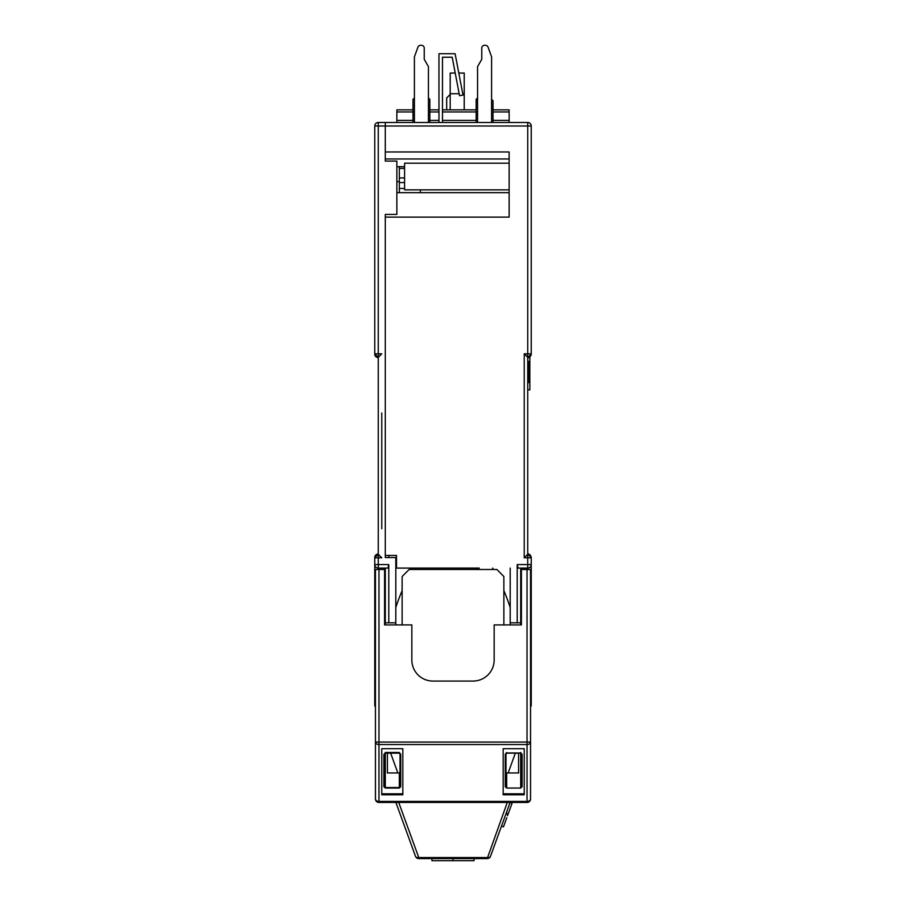 <?xml version="1.0" encoding="UTF-8"?>
<svg xmlns="http://www.w3.org/2000/svg" width="906" height="906" viewBox="0 0 906 906"><rect width="100%" height="100%" fill="white"/><g stroke="black" fill="none" stroke-linecap="round" stroke-linejoin="round"><path stroke-width="1.36" d="M452.207 57.225L442.479 57.225L452.207 57.225L442.479 57.225L452.207 57.225L442.479 57.225L442.479 122.491L442.479 57.225L452.207 57.225L459.546 95.73L463 95.073L455.106 53.726L438.968 53.726L438.968 122.491M509.138 163.193L404.586 163.193L404.586 189.852L509.138 189.852M450.191 109.864L450.191 73.046L455.22 73.046M458.787 73.046L464.223 73.046L464.223 109.864M450.191 93.714L459.161 93.714M462.74 93.714L464.223 93.714M509.704 809.715L510.429 807.733M501.482 826.136L503.464 826.861L506.816 817.665M506.556 812.206L507.541 815.649L512.343 802.456M508.368 807.246L509.229 804.868M509.965 802.852L490.52 856.283A3.511 3.511 0 0 1 487.213 858.594L418.787 858.594A3.511 3.511 0 0 1 415.48 856.283L395.888 802.456M511.63 802.456L511.505 804.777M431.947 858.594L431.947 860.7L453 860.7L453 858.594M453 860.7L474.053 860.7L474.053 858.594M378.968 569.489L378.968 744.539A3.511 2.48 180 0 1 375.458 742.059L527.032 742.059L527.032 569.489L521.414 569.489L521.414 624.925L494.155 624.925L494.155 660.01A21.053 21.053 0 0 1 473.102 681.063L432.898 681.063A21.053 21.053 0 0 1 411.845 660.01L411.845 624.925L384.586 624.925L384.586 569.489L375.458 569.489L375.458 798.945A3.511 3.511 0 0 0 378.968 802.456A3.511 3.511 0 0 1 375.458 798.945A3.511 3.511 0 0 0 378.968 802.456L527.032 802.456A3.511 3.511 0 0 0 530.542 798.945L530.542 742.059L530.542 798.945A3.511 2.48 180 0 1 527.032 801.425L527.032 802.456A3.511 3.511 0 0 0 530.542 798.945M518.606 753.169L518.606 772.954L518.606 753.169M397.847 772.954L390.645 753.169M508.153 772.954L515.355 753.169M387.394 772.954L387.394 753.169L387.394 772.954L399.32 772.954L400.022 772.252M402.128 624.925L402.128 576.499L409.138 569.489L496.862 569.489L503.872 576.499L503.872 624.925M527.032 569.489L530.542 569.489L530.542 742.059A3.511 2.48 180 0 1 527.032 744.539L527.032 801.425L378.968 801.425L378.968 802.456A3.511 3.511 0 0 1 375.458 798.945L375.458 742.059M418.787 858.378L418.787 858.594A3.511 3.511 0 0 1 415.48 856.283A3.511 2.401 160 0 0 418.787 857.563L418.787 858.378M507.281 802.456L487.213 858.594M398.719 802.456L418.787 857.563L487.213 857.563A3.511 2.401 -160 0 0 490.52 856.283L490.95 855.083M524.223 748.696L524.223 794.788L503.17 794.788L503.17 748.696L503.17 793.792L524.223 793.792L524.223 748.696L503.17 748.696M402.83 794.788L402.83 748.696L381.777 748.696L381.777 794.788L402.83 794.788M402.83 748.696L402.83 793.792L381.777 793.792L381.777 748.696M518.606 772.954L506.68 772.954L506.68 787.552L505.978 786.148L505.276 786.646L506.68 788.05L520.712 788.05L522.116 786.646L521.414 786.148L521.414 753.871L522.116 754.37L520.712 752.965L506.68 752.965L505.276 754.37L506.68 752.467M505.978 772.252L506.68 772.954M520.712 752.467L521.414 753.871L520.712 753.169L520.712 787.552L521.414 786.148M520.712 753.169L506.68 753.169L505.978 753.871L505.978 786.148M385.288 753.169L399.32 753.169L400.724 754.37L399.32 752.467L400.022 753.871L400.022 786.148L399.32 787.552L385.288 787.552L384.586 786.148L383.884 786.646L385.288 788.05L385.288 753.169L384.586 753.871L384.586 786.148M384.586 753.871L385.288 752.467L384.586 753.871M399.32 772.954L399.32 788.05L400.724 786.646L400.022 786.148M378.266 554.019A3.511 3.511 0 0 0 374.756 557.53A3.511 3.511 0 0 1 378.266 554.019L374.756 557.802L381.777 557.802L378.266 554.291L378.266 564.574L374.756 564.574L374.756 557.802A3.511 3.511 -0 0 1 378.266 554.291A3.511 3.511 0 0 0 374.756 557.802M378.266 554.291L378.266 353.816L374.756 353.816A3.511 3.511 0 0 0 378.266 357.315A3.511 3.511 0 0 1 374.756 353.816L378.266 357.587L374.756 354.076L374.756 126.002L378.266 126.002L378.266 122.491A3.511 3.511 0 0 0 374.756 126.002A3.511 3.511 0 0 1 378.266 122.491L385.288 122.491L385.288 161.087L396.862 161.087L396.862 214.416L385.288 214.416L385.288 557.552L395.809 557.552L395.809 622.818L385.288 622.818L385.288 624.925M399.32 168.425L404.586 168.425M399.32 166.693L399.32 181.63L396.862 181.63M404.586 188.448L399.32 188.448M399.32 182.582L404.586 182.582M404.586 177.927L399.32 177.927M399.32 192.661L399.32 181.63M414.404 122.491L414.404 56.863L417.938 47.146A2.809 2.809 0 0 1 420.577 45.3L421.426 45.3A2.809 2.809 0 0 1 424.235 48.109L424.235 59.332L424.235 48.109L424.235 59.332L428.436 66.625L428.436 122.491M413 122.491L413 99.332L414.404 97.927M428.436 97.927L429.84 99.332L429.84 122.491M388.787 622.818L388.787 564.574L387.915 568.085L378.266 568.085A3.511 3.511 0 0 1 374.756 564.574L374.756 704.913A3.511 3.511 0 0 0 375.458 707.02M385.288 568.085L385.288 622.818M395.809 624.925L395.809 622.818M385.288 214.416L385.288 555.446L396.511 555.446L396.511 568.085L395.809 568.085M395.809 607.462A211.392 211.392 0 0 1 402.128 590.655M412.558 569.489A211.392 211.392 0 0 1 413.351 568.085M388.787 557.552L388.787 555.446M395.809 557.552L396.511 557.552M378.266 357.315L381.777 353.816L378.266 353.816L378.266 126.002L385.288 126.002L385.288 151.959L509.138 151.959L509.138 217.134L385.288 217.134M374.756 354.076A3.511 3.511 0 0 0 378.266 357.587M527.734 361.403L529.84 361.403L527.734 361.313L529.84 361.347L529.84 356.885L531.018 355.311M531.041 355.265L531.244 354.076L527.734 357.587C528.323 358.425 529.489 357.247 531.244 354.076L531.244 354.076M531.199 556.986L531.244 557.507C529.489 554.359 528.323 553.192 527.734 554.019L531.244 557.53L531.244 704.913L530.542 704.913M529.512 554.506L530.123 554.959M527.734 122.491L385.288 122.491L385.288 126.002L527.734 126.002L527.734 122.491A3.511 3.511 0 0 1 531.244 126.002L531.244 353.816L524.223 353.816L527.734 357.315L527.734 126.002L531.244 126.002A3.511 3.511 0 0 0 527.734 122.491M509.138 158.98L385.288 158.98L385.288 161.087M491.596 122.491L491.596 56.863L488.062 47.146A2.809 2.809 0 0 0 485.423 45.3L484.574 45.3A2.809 2.809 0 0 0 481.765 48.109L481.765 59.332L481.765 48.109L481.765 59.332L477.564 66.625L477.564 122.491M491.596 99.332L493 100.736L493 122.491M476.16 122.491L476.16 99.332L477.564 97.927M491.596 56.863L488.062 47.146L491.596 56.863M484.574 45.3L485.423 45.3L484.574 45.3M509.138 122.491L509.138 109.864L493 109.864M413 109.864L396.862 109.864L396.862 122.491M446.681 109.864L446.681 97.927L450.191 94.417M509.138 192.661L420.373 192.661L420.373 189.852M396.862 192.661L420.373 192.661M527.734 370.395L529.84 370.395L529.84 389.863L527.734 389.863M529.84 361.403L529.84 367.904L527.734 367.904M527.734 368.346L529.84 368.346L529.84 370.395M529.84 367.247L527.734 367.247M529.84 366.658L527.734 366.658M529.84 366.092L527.734 366.092M529.84 365.548L527.734 365.548M529.84 365.039L527.734 365.039M529.84 364.574L527.734 364.574M529.84 364.121L527.734 364.121M529.84 363.714L527.734 363.714M529.84 363.34L527.734 363.34M529.84 362.989L527.734 362.989M529.84 362.672L527.734 362.672M529.84 362.4L527.734 362.4M529.84 362.151L527.734 362.151M529.84 361.924L527.734 361.924M529.84 361.743L527.734 361.743M529.84 361.596L527.734 361.596M529.84 361.483L527.734 361.483M529.84 382.581L527.734 382.581L529.84 382.559M529.84 382.479L527.734 382.479M529.84 382.343L527.734 382.343M529.84 382.151L527.734 382.151M529.84 381.902L527.734 381.902M529.84 381.607L527.734 381.607M529.84 381.256L527.734 381.256M529.84 380.848L527.734 380.848M529.84 380.384L527.734 380.384M529.84 379.863L527.734 379.863M529.84 379.297L527.734 379.297M529.84 378.685L527.734 378.685M529.84 378.017L527.734 378.017M529.84 377.304L527.734 377.304M529.84 376.556L527.734 376.556M529.84 375.73L527.734 375.73M529.84 374.869L527.734 374.869M529.84 373.963L527.734 373.963M529.84 373.012L527.734 373.012M529.84 371.97L527.734 371.97M529.84 371.075L527.734 371.075M527.734 369.784L529.84 369.784M527.734 369.184L529.84 369.184M527.734 368.617L529.84 368.617M429.84 109.864L438.968 109.864M442.479 109.864L476.16 109.864M520.712 624.925L520.712 568.085M520.712 622.818L510.191 622.818L510.191 624.925M517.213 622.818L517.213 564.574L518.085 568.085L527.734 568.085A3.511 3.511 0 0 0 531.244 564.574L527.734 564.574L527.734 569.489M479.319 568.085L396.511 568.085M510.191 607.462A211.392 211.392 0 0 0 503.872 590.655M493.442 569.489A211.392 211.392 0 0 0 492.649 568.085M530.542 707.02A3.511 3.511 0 0 0 531.244 704.913A3.511 3.511 0 0 1 530.542 707.02M531.244 574.449L531.244 564.574A3.511 3.511 0 0 1 527.734 568.085M531.244 557.802A3.511 3.511 0 0 0 527.734 554.291L527.734 557.802L531.244 557.802A3.511 3.511 -0 0 0 527.734 554.291L524.223 557.802L527.734 557.802L527.734 564.574L517.213 564.574M527.734 554.291L527.734 357.315A3.511 3.511 0 0 0 531.244 353.816A3.511 3.511 0 0 1 527.734 357.315M510.191 622.818L510.191 568.085M404.586 166.693L396.862 166.693M378.968 802.456A3.511 3.511 0 0 1 375.458 798.945A3.511 2.48 180 0 0 378.968 801.425L378.968 744.539L527.032 744.539L527.032 742.059L530.542 742.059M505.276 754.37L505.276 786.646M522.116 786.646L522.116 754.37M520.712 788.05L506.68 788.05M399.32 788.05L385.288 788.05M383.884 754.37L383.884 786.646M399.32 752.467L385.288 752.467M400.724 754.37L400.724 786.646M378.266 569.489L378.266 564.574L388.787 564.574M396.511 566.816L395.809 566.816M375.458 704.913L374.756 704.913M381.777 413L381.777 528.787M381.777 427.032L381.777 514.755M509.138 120.385L493 120.385M476.16 120.385L442.479 120.385M438.968 120.385L429.84 120.385M413 120.385L396.862 120.385M396.862 111.959L413 111.959M429.84 111.959L438.968 111.959M442.479 111.959L476.16 111.959M493 111.959L509.138 111.959M524.223 557.802L524.223 353.816M527.802 554.03L528.606 554.132"/></g></svg>
